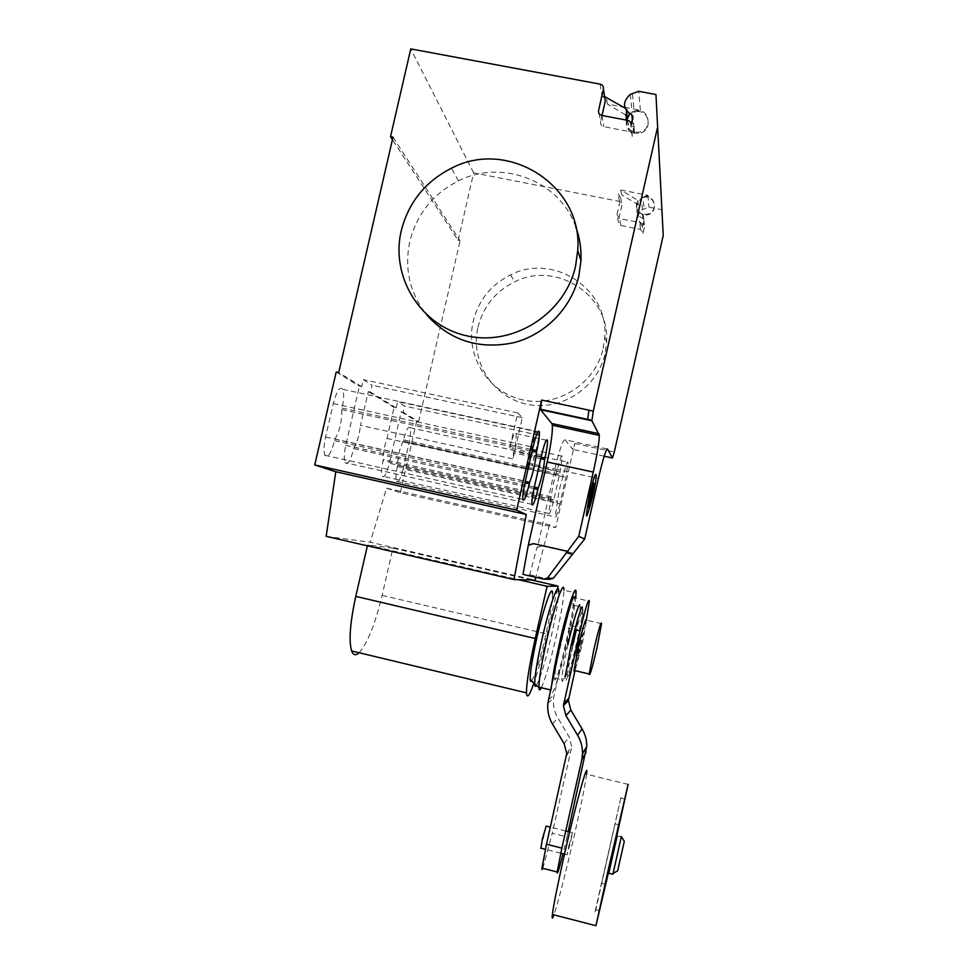 <?xml version="1.0" encoding="UTF-8"?>
<svg xmlns="http://www.w3.org/2000/svg" width="978" height="978" viewBox="0 0 978 978"><rect width="100%" height="100%" fill="white"/><g stroke="black" fill="none" stroke-linecap="round" stroke-linejoin="round"><path stroke-width="0.73" stroke-dasharray="4.89 3.67" d="M614.746 843.28L609.71 865.579M612.399 856.826L615.504 843.476L612.399 856.826M621.36 836.545L617.179 836.068L608.793 873.232M621.238 837.082L613.072 873.403M546.201 826.104L540.968 848.219M568.854 845.86L572.472 832.694L570.687 841.642L567.069 854.809L568.854 845.86M628.133 784.393L586.592 774.209C585.321 784.099 581.555 803.036 575.284 831.007C567.484 865.75 557.741 904.222 553.927 914.87M595.541 910.75L621.25 796.263L595.516 909.577C594.893 912.743 594.905 913.146 595.541 910.75M615.052 843.366L610.015 865.652M601.543 884.002L615.26 822.938L601.543 884.002M609.856 865.616L614.893 843.317M615.138 843.378L610.113 865.677M601.543 623.671L586.592 620.199L582.265 644.16L575.027 670.639M581.189 644.808L583.047 634.539C582.802 633.182 581.641 636.935 579.551 645.798L577.692 656.055C577.937 657.387 579.11 653.634 581.189 644.808M581.507 633.683L579.697 644.453L576.335 656.25M542.876 868.342L552.252 833.219L566.995 836.923L562.998 853.782M566.433 755.896L571.335 748.61L552.252 833.219M566.995 836.923L568.194 831.618M574.966 670.615L584.392 628.903L569.697 625.492L553.499 698.329C552.888 705.334 554.367 711.898 557.912 718.023L569.123 736.911L571.629 746.312L571.335 748.61M586.507 619.037L584.392 628.903M569.697 625.492C572.705 611.983 574.294 602.741 574.465 597.778L589.367 601.213M564.746 627.314L555.761 667.045L554.502 677.937C554.306 687.033 561.396 665.162 567.032 639.893C570.822 622.864 572.827 611.213 573.047 604.942C572.888 600.59 571.054 604.172 567.546 615.712L564.746 627.314L574.856 629.673M548.352 699.796L554.013 694.906M564.135 743.671L569.123 736.911M572.582 645.553L567.374 673.341C565.871 686.373 572.264 667.02 577.692 642.693C581.519 625.358 583.291 614.832 582.986 611.103C582.252 609.82 580.04 616.116 576.348 630.015M567.374 673.341L565.308 676.25L565.663 680.7C568.01 676.91 571.714 664.099 576.775 642.265C580.675 624.722 582.656 613.292 582.717 607.974L582.326 606.947M567.876 644.771C564.086 661.861 562.032 673.475 561.727 679.624L562.338 681.544C564.844 677.571 568.719 664.233 573.988 641.531C577.79 624.49 579.832 612.839 580.137 606.58L579.697 604.722M551.702 685.028L551.335 690.126C551.079 702.326 560.577 672.888 568.059 639.404C571.996 621.8 574.551 608.023 575.712 598.071M541.372 687.742C545.479 678.732 550.418 661.69 556.201 636.629C561.152 614.392 563.731 598.964 563.939 590.321L576.066 592.778M536.47 685.48C540.382 678.329 545.357 661.715 551.421 635.639C556.115 614.539 558.536 599.856 558.683 591.568L563.939 590.321M531.714 680.945C535.382 674.918 540.113 659.465 545.92 634.563C550.272 614.966 552.484 601.336 552.546 593.683L558.683 591.568M554.502 677.937L561.727 679.649L565.162 677.888M557.497 588.939L547.277 634.05C542.753 653.891 538.279 670.285 533.878 683.243M359.122 652.754C367.52 643.206 375.173 624.074 382.105 595.382L392.936 548.145L531.629 580.015M392.936 548.145L367.569 545.003L518.242 579.661M367.569 545.003L367.386 545.822M575.675 226.615C559.722 180.759 501.995 158.68 458.45 180.869C433.022 193.84 416.799 214.06 409.782 241.529C404.134 268.901 409.831 293.412 426.86 315.063M477.961 327.239C483.205 306.615 495.394 291.493 514.526 281.896C556.115 260.282 610.455 295.503 606.568 342.422L605.027 353.804C597.521 388.144 560.577 411.75 526.653 404.171C492.606 397.08 469.966 361.016 477.961 327.239M603.206 348.376L604.795 336.725C608.768 288.718 553.157 252.715 510.614 274.842C491.042 284.684 478.572 300.16 473.205 321.261C465.027 355.821 488.169 392.716 522.998 399.953C557.717 407.704 595.529 383.523 603.206 348.376M559.868 503.866C557.411 514.049 555.834 518.389 555.113 516.885L557.594 500.944C558.67 492.13 560.528 483.914 563.169 476.323L563.45 475.088C565.871 465.039 567.423 460.785 568.108 462.325L565.883 477.313L559.868 503.866L403.132 468.951L409.134 442.777C410.699 435.454 411.017 430.442 410.075 427.716C408.266 425.943 406.078 430.002 403.498 439.868L403.217 441.09L563.169 476.323M403.217 441.09C399.586 448.352 397.74 456.445 397.655 465.357L397.374 466.579C395.833 473.78 395.515 478.707 396.42 481.347C398.291 483.095 400.528 478.963 403.132 468.951M397.655 465.357L557.594 500.944M334.904 439.195C339.806 430.54 342.08 420.674 341.738 409.599L342.08 408.095C343.938 399.427 344.17 393.168 342.789 389.317C339.953 386.065 336.799 390.809 333.302 403.559L325.601 436.983C323.779 445.467 323.535 451.567 324.855 455.283C327.789 458.535 331.029 453.682 334.562 440.687L334.904 439.195L525.247 481.335M341.738 409.599L532.093 451.225M537.435 547.35L542.069 545.956L537.044 547.264L529.673 574.807L522.998 574.404M529.673 574.807L549.343 579.318M607.142 448.926L565.015 439.782C562.949 439.66 559.575 449.391 554.893 468.975L537.533 547.374M542.069 545.956L573.793 553.145M386.982 438.45L527.056 469.306L535.638 431.53L397.63 401.591L396.176 407.924L394.097 407.471L386.982 438.45C384.293 446.237 383.07 453.217 383.327 459.379L383.034 460.675C381.432 468.144 381.127 473.303 382.117 476.152C384.183 478.169 386.603 473.878 389.378 463.279L401.188 411.811L403.217 412.251L404.635 406.09L397.63 401.591M551.225 496.702L548.67 513.413C549.453 515.161 551.14 510.638 553.756 499.856L560.076 471.983L562.374 456.237C561.629 454.464 559.966 458.89 557.387 469.526L557.093 470.834C554.281 478.78 552.326 487.399 551.225 496.702L383.327 459.379M557.093 470.834L528.768 464.599L529.061 463.303C531.665 452.704 533.45 448.315 534.404 450.124C534.721 452.948 534.025 458.193 532.35 465.883L560.076 471.983M527.056 469.306L528.768 464.599M540.761 458.731L513.572 452.765L512.949 458.89L360.503 425.393L368.278 391.64L370.528 392.129L372.117 385.246L363.351 379.623L361.713 386.701L359.403 386.2L345.784 445.308C344.036 453.45 343.767 459.232 344.977 462.631C347.581 465.418 350.515 460.736 353.779 448.609L354.097 447.19C357.3 441.958 359.439 434.697 360.503 425.393M534.306 487.154L354.097 447.19M541.592 455.039L509.746 448.071L517.741 412.924L522.325 417.692L512.949 458.89M522.325 417.692L372.117 385.246M517.741 412.924L363.351 379.623M535.638 431.53L539.294 435.332L532.35 465.883M539.294 435.332L404.635 406.09M509.746 448.071C512.765 435.931 514.88 431.127 516.066 433.645C516.457 437.032 515.736 442.924 513.89 451.335L513.572 452.765M396.176 407.924L370.528 392.129M368.278 391.64L394.097 407.471M336.212 371.995L359.403 386.2M361.713 386.701L338.694 372.532M386.554 488.205L400.32 492.667L555.712 527.607L549.44 524.807L386.554 488.205L370.222 542.24L535.076 580.113M549.44 524.807L535.785 577.338M326.163 536.335L370.222 542.24M565.015 439.782L572.79 449.342L574.795 443.413L555.712 527.607M401.188 411.811L416.677 421.31L418.596 421.726L403.217 412.251M400.32 492.667L416.677 421.31M392.997 137.165L460.076 240.796L458.156 240.405L392.435 139.622M418.596 421.726L460.076 240.796M625.382 114.829L607.35 104.047L623.243 107.03M624.722 107.311L640.394 110.245L634.331 112.299C649.575 106.773 654.16 132.543 638.059 133.363L633.768 132.837L634.636 133.509C628.169 131.321 625.468 126.859 626.507 120.123M620.761 189.989L647.901 195.282L642.925 196.933C655.443 192.47 659.209 213.705 645.981 214.292L643.182 214.39C636.519 211.615 634.746 206.933 637.864 200.343L620.761 189.989L621.495 194.708L618.169 194.047L620.749 198.021L616.984 214.622L618.218 221.554L620.761 225.466L640.48 229.365L643.035 233.29L644.539 226.664L643.683 225.148C636.617 220.576 636.226 215.356 642.509 209.488L648.952 207.165L662.143 209.744M458.156 240.405L473.658 172.849L619.367 201.37L621.91 205.27L618.218 221.554M642.925 196.933L641.336 198.424C634.869 204.475 635.272 209.842 642.546 214.549L646.055 215.001C659.258 214.427 655.505 193.228 642.998 197.678L644.123 208.766M647.901 195.282L648.952 207.165M642.473 213.827L643.683 225.148M643.182 214.39L643.817 219.818L642.289 226.554L643.035 233.29M642.289 226.554L639.685 222.568L619.575 218.607L616.984 214.622M643.646 218.827C637.069 216.077 635.321 211.444 638.389 204.94L637.864 200.343M638.389 204.94L621.495 194.708M473.658 172.849L410.772 48.9M604.82 97.971L602.069 96.088L604.587 96.565M607.35 104.047L606.238 96.871M640.394 110.245L638.72 91.309M634.331 112.299L634.221 111.174L629.808 113.888M626.58 120.135C626.103 125.734 628.463 129.609 633.658 131.761L637.949 132.299C654.099 131.48 649.502 105.636 634.221 111.174L632.411 93.448M634.636 133.509L633.927 126.749L632.216 136.419L630.981 125.404M633.768 132.837L632.338 119.45M632.216 136.419C632.534 133.852 631.446 132.201 628.952 131.468L603.817 126.7C601.348 125.966 600.272 124.316 600.59 121.749L598.585 110.416M628.157 116.492L627.35 109.475L626.495 110.954M626.079 120.037C627.558 123.534 630.174 125.783 633.927 126.749M627.35 109.475L624.954 108.045M602.008 115.49L600.59 121.749M552.423 723.928L557.912 718.023M382.105 595.382L547.277 634.05M397.374 466.579L557.313 502.191M409.134 442.777L565.883 477.313M403.498 439.868L563.45 475.088M333.302 403.559L533.022 447.166M325.601 436.983L525.284 481.2M334.562 440.687L524.917 482.863M342.08 408.095L532.435 449.709M554.893 468.975L598.377 478.535M550.932 498.01L383.034 460.675M553.756 499.856L389.378 463.279M534.306 487.117L345.784 445.308M541.091 457.301L513.89 451.335M533.988 488.597L353.779 448.609M557.387 469.526L529.061 463.303M604.172 456.188L572.79 449.342M574.795 443.413L614.306 451.995M643.817 219.818L644.539 226.664M640.48 229.365L639.685 222.568M620.761 225.466L619.575 218.607M620.749 198.021L621.91 205.27M619.367 201.37L618.169 194.047M600.101 84.132L602.069 96.088M634.123 127.984L632.937 116.761M627.644 120.331L628.952 131.468M601.898 115.477L603.817 126.7M572.472 832.694L569.673 831.985M565.749 831.007L550.357 827.144M624.587 799.002L621.067 798.134M618.952 824.809L615.186 823.867M605.15 884.173L601.568 883.268M599.404 910.567L595.516 909.577M567.069 854.809L564.502 854.161M560.761 853.207L545.369 849.32M581.555 634.196L583.047 634.539M576.433 655.761L577.692 656.055M547.827 703.353L553.499 698.329M566.739 753.488L571.629 746.312M582.986 611.103L582.631 607.289M582.717 607.974L580.137 606.556M573.047 604.942L580.137 606.58M550.59 689.942L551.335 690.126M604.795 336.725L606.568 342.422M510.614 274.842L514.526 281.896M396.42 481.347L555.113 516.885M410.075 427.716L568.108 462.325M324.855 455.283L522.778 499.416M342.789 389.317L537.937 431.653M548.67 513.413L382.117 476.152M546.25 440.21L516.066 433.645M531.885 504.367L344.977 462.631M562.374 456.237L534.404 450.124M458.45 180.869L451.433 168.228M642.509 209.488L641.336 198.424M645.981 214.292L646.055 215.001M630.297 94.414L632.179 112.103M638.047 133.363L637.949 132.299"/><path stroke-width="1.47" d="M609.71 865.579L614.746 843.28L615.394 843.439M608.793 873.232L617.179 836.068M613.072 873.403L621.36 836.545L624.294 841.288L617.656 870.823L624.294 841.288M540.968 848.219L542.277 839.173L546.201 826.104L550.357 827.144M553.927 914.87C552.362 919.283 551.836 919.149 552.374 914.467C553.621 904.833 557.387 885.958 563.67 857.84C575.859 803.488 588.915 756.605 586.592 774.209M610.113 865.677L595.944 925.714L608.389 869.149L628.133 784.393L615.138 843.378M610.015 865.652L615.052 843.366M614.893 843.317L609.856 865.616M597.032 647.619L601.543 623.671C601.213 620.504 598.622 629.306 593.744 650.077L589.233 674.001C589.612 677.02 592.216 668.218 597.032 647.619M575.027 670.639C574.343 672.179 574.025 672.106 574.086 670.407L578.414 646.47C583.328 625.749 586.042 616.984 586.592 620.199M576.335 656.25L578.035 645.443L581.507 633.683M562.998 853.782C558.964 869.772 557.02 875.836 557.191 871.985L561.885 848.134L546.494 844.246L541.971 868.109C541.836 870.041 542.13 870.114 542.876 868.342M546.494 844.246L566.739 753.488L564.135 743.671L552.423 723.928C548.731 717.534 547.191 710.676 547.827 703.353L560.528 643.047L567.546 615.712C571.788 599.759 574.086 593.793 574.465 597.778M568.194 831.618L586.727 746.605C586.861 740.26 585.296 734.356 582.044 728.879L570.871 710.077L568.401 700.541L574.966 670.615M574.856 629.673L580.076 630.883L563.389 705.676L565.956 715.639L577.619 735.285C581.005 740.994 582.631 747.168 582.497 753.806L581.824 759.649L586.079 752.204M581.824 759.649L561.885 848.134M580.076 630.883C585.639 607.399 588.732 597.509 589.367 601.213L586.507 619.037M563.683 703.463L568.695 698.414M565.956 715.639L570.871 710.077M576.348 630.015L572.582 645.553M582.326 606.947C580.211 609.502 576.458 622.326 571.066 645.419L565.308 676.25M579.697 604.722C577.448 607.338 573.511 620.688 567.876 644.771M575.712 598.071L576.066 592.778C576.397 581.176 567.264 608.377 559.379 643.61C555.382 661.47 552.814 675.272 551.702 685.028M563.927 589.991C563.988 578.34 554.514 605.431 546.641 640.627C541.58 663.439 539 678.952 538.89 687.155L538.902 687.485C539.049 690.554 539.868 690.639 541.372 687.742M558.683 591.47C558.793 579.636 549.563 605.48 541.971 639.367C537.069 661.507 534.648 676.397 534.709 684.025L534.709 684.123C534.856 686.495 535.443 686.947 536.47 685.48M552.546 593.683C552.57 582.558 543.854 606.543 536.824 637.925C532.276 658.5 530.076 672.302 530.21 679.355C530.357 681.421 530.858 681.947 531.714 680.945M533.878 683.243C529.428 695.871 526.959 699.087 526.482 692.852C526.433 683.255 529.355 665.15 535.247 638.512L547.081 586.287L558.132 586.103L557.497 588.939M367.386 545.822L355.772 596.384C350.075 622.631 348.694 640.822 351.615 650.957C353.254 655.248 355.76 655.847 359.122 652.754M518.242 579.661L547.081 586.287M531.629 580.015L558.132 586.103M575.59 266.04C565.211 313.412 514.232 346.224 467.704 336.016C420.992 326.505 390.198 277.19 401.249 230.808C408.486 202.483 425.222 181.627 451.433 168.228C508.401 138.057 583.12 185.686 577.741 250.344L575.59 266.04M426.86 315.063C450.051 340.601 478.976 349.818 513.621 342.728C545.406 334.635 571.592 307.85 578.878 275.82L580.956 260.613C581.482 248.864 579.722 237.532 575.675 226.615M525.284 481.2L533.022 447.166C536.237 434.122 538.365 429.049 539.379 431.958C539.611 435.626 538.768 441.86 536.836 450.675L536.482 452.191C535.357 463.132 533.083 473.169 529.636 482.313L529.294 483.829C526.03 497.117 523.853 502.313 522.778 499.416C522.558 495.895 523.389 489.819 525.284 481.2M525.247 481.335L529.636 482.313M532.093 451.225L536.482 452.191M535.785 577.338L535.076 580.113L513.951 579.551L526.274 514.477L516.641 510.174L314.757 464.941L336.212 371.995L338.694 372.532L392.997 137.165L390.515 136.675L410.772 48.9L600.101 84.132C602.644 84.866 603.744 86.553 603.414 89.169L598.585 110.416C598.255 113.045 599.355 114.732 601.898 115.477L627.644 120.331C630.199 121.076 631.311 122.776 630.981 125.404L632.937 116.761L631.837 114.793C622.607 108.925 622.094 102.128 630.297 94.414L638.72 91.309L655.957 94.524L663.243 235.453L614.306 451.995L612.485 457.997L607.521 449.012C606.042 449.012 602.986 458.853 598.377 478.535L584.697 539.025L553.23 578.377L549.343 579.318L543.511 579.11L547.448 578.12L578.756 536.286L584.697 539.025M526.274 514.477L335.784 471.751L314.757 464.941M593.279 411.115L591.886 420.748L587.595 419.831L588.952 410.185L593.279 411.115L657.387 128.008M516.641 510.174L541.665 400.063L540.589 409.721L551.788 423.498L552.313 425.234C552.741 432.215 551.03 444.477 547.179 462.007L528.328 545.052L533.572 543.646L567.191 551.262M578.756 536.286L593.279 472.117C597.167 454.525 599.184 442.276 599.318 435.393L591.886 420.748M547.448 578.12L553.23 578.377M528.328 545.052L522.998 574.404L543.511 579.11M533.572 543.646L528.743 545.149M544.66 459.587L544.99 458.156C546.849 449.709 547.668 443.816 547.46 440.479C546.543 437.997 544.587 442.863 541.592 455.039L534.306 487.117C532.497 495.381 531.69 501.139 531.885 504.367C532.851 506.812 534.856 501.848 537.888 489.452L538.206 488.022C541.396 479.342 543.548 469.868 544.66 459.587L540.761 458.731M538.206 488.022L534.306 487.154M335.784 471.751L326.163 536.335L513.951 579.551M392.435 139.622L390.515 136.675M626.507 120.123L628.157 116.492L625.382 114.829M623.243 107.03L624.722 107.311M655.957 94.524L663.243 235.453M604.587 96.565L624.954 108.045M629.808 113.888L626.58 120.135M626.495 110.954L626.079 120.037M602.008 115.49L605.296 101.015L604.82 97.971M592.338 486.469L593.487 482.765L592.167 491.518L594.526 483.951L589.074 508.034L590.37 499.428L587.974 507.142L588.609 502.936L591.005 495.223L592.338 486.469M589.844 493.804C584.551 522.411 585.504 523.328 592.68 496.579C598.842 469.526 596.225 465.638 589.844 493.804M577.619 735.285L582.044 728.879M355.772 596.384L535.247 638.512M524.917 482.863L529.294 483.829M532.435 449.709L536.836 450.675M587.595 419.831L540.589 409.721M588.952 410.185L541.665 400.063M599.049 433.706L551.788 423.498M566.201 552.607L572.778 554.379M593.279 472.117L547.179 462.007M544.99 458.156L541.091 457.301M537.888 489.452L533.988 488.597M612.485 457.997L604.172 456.188M632.338 119.45L631.837 114.793M605.296 101.015L603.414 89.169M569.673 831.985L565.749 831.007M595.944 925.714L552.374 914.467M564.502 854.161L560.761 853.207M545.369 849.32L540.614 848.122M617.656 870.823L613.023 873.44M612.839 874.259L608.732 873.22M610.358 865.738L609.661 865.567M574.086 670.407L589.233 674.001M541.971 868.109L557.191 871.985M582.497 753.806L586.727 746.605M563.389 705.676L568.401 700.541M530.21 679.355L534.709 684.123M534.709 684.025L538.902 687.485M538.89 687.155L550.59 689.942M351.615 650.957L526.482 692.852M537.937 431.653L539.379 431.958M540.443 409.22L591.8 420.259M552.313 425.234L599.318 435.393M547.46 440.479L546.25 440.21M580.956 260.613L577.741 250.344"/></g></svg>
